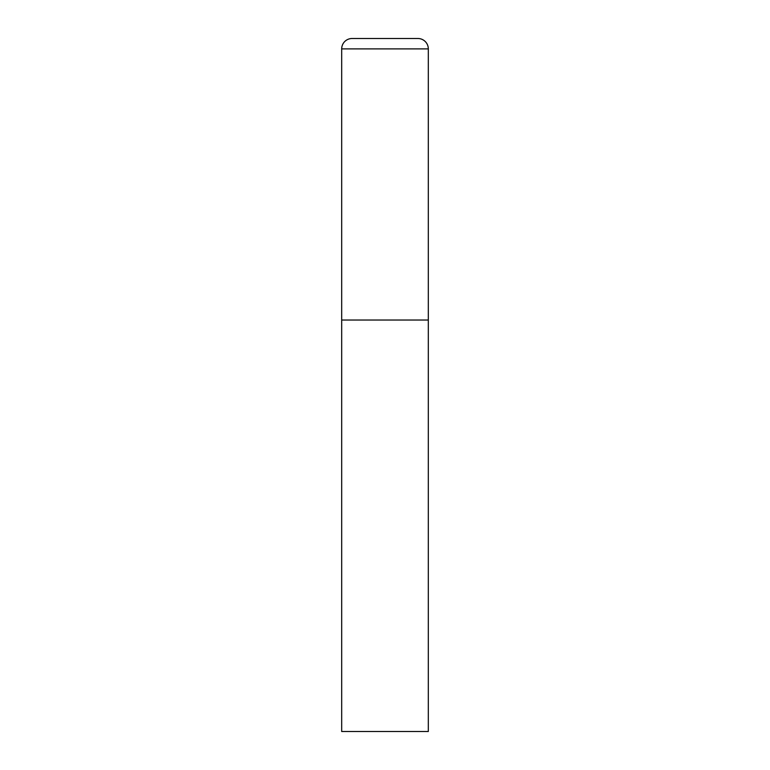 <?xml version="1.0" encoding="UTF-8"?>
<svg xmlns="http://www.w3.org/2000/svg" width="770" height="770" viewBox="0 0 770 770"><rect width="100%" height="100%" fill="white"/><g stroke="black" fill="none" stroke-linecap="round" stroke-linejoin="round"><path stroke-width="0.58" stroke-dasharray="3.85 2.89" d="M417.918 38.5L352.083 38.5M428.312 320.031L341.688 320.031L428.312 320.031M341.688 731.5L428.312 731.5M428.312 48.895L341.688 48.895"/><path stroke-width="1.16" d="M341.688 48.895L341.688 731.5L428.312 731.5L428.312 320.031L341.688 320.031L428.312 320.031L428.312 48.895A10.395 10.395 0 0 0 417.918 38.5L352.083 38.5A10.395 10.395 0 0 0 341.688 48.895L428.312 48.895"/></g></svg>
